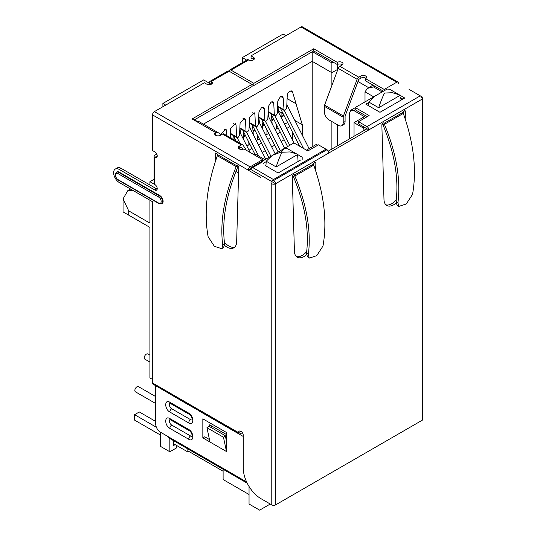 <?xml version="1.0" encoding="UTF-8"?>
<svg xmlns="http://www.w3.org/2000/svg" width="537" height="537" viewBox="0 0 537 537"><rect width="100%" height="100%" fill="white"/><g stroke="black" fill="none" stroke-linecap="round" stroke-linejoin="round"><path stroke-width="0.81" d="M283.14 113.696L278.972 111.287L277.575 106.621L284.086 110.38L285.516 109.957L286.691 107.991L287.241 95.579C287.456 93.653 288.356 92.149 289.933 91.075L291.839 90.887L292.672 92.431L296.109 103.829L287.107 98.586M284.086 110.38L283.194 97.915L282.408 96.331L280.502 96.519L277.81 101.023L277.26 113.435L276.085 115.401L274.662 115.824L274.32 115.133L273.769 103.359L272.984 101.775L271.078 101.963L268.386 106.467L267.835 118.878L266.661 120.845L265.231 121.268L264.889 120.577L264.338 108.803L263.553 107.219L261.647 107.407L258.955 111.911L258.404 124.322L257.23 126.289L255.807 126.712L255.464 126.02L254.914 114.247L254.129 112.663L249.53 117.355L248.98 129.766L247.799 131.733L246.376 132.156L246.033 131.464L245.483 119.691L244.697 118.106L240.099 122.798L239.549 135.203L238.374 137.177L236.951 137.6L236.602 136.908L236.058 125.134L235.273 123.55L230.668 128.242L230.252 137.64M292.672 92.431L290.155 90.961M296.062 103.869L302.304 124.759L294.853 120.456M278.972 113.132L278.972 111.287M302.304 124.759L302.304 135.196M312.205 146.802L312.205 61.346L203.416 124.154M226.869 135.686L226.627 130.578L225.842 128.994L221.244 133.686L220.949 134.988M281.093 116.71L281.093 112.508M312.205 51.545L312.205 61.346L331.886 72.703L331.886 62.91L333.182 62.158M194.454 120.328L199.173 121.704L218.854 133.062L220.915 135.009M331.886 149.051L331.886 121.563M331.886 85.49L331.886 72.703L337.31 69.575L337.719 69.817M292.645 132.485L292.645 140.177M214.129 131.686L218.854 133.069M401.891 99.654L400.374 98.774M265.184 165.517L278.146 173.001L301.009 159.798M364.18 127.141L362.999 127.819L354.044 122.651L364.415 116.663L353.809 110.535L350.809 110.239L349.567 112.985L349.567 138.841M246.725 60.144L242.321 57.6L283.1 34.059L285.926 35.69M211.833 83.866A3.336 1.926 0 0 0 211.444 83.591L210.739 84L203.664 79.919L162.886 103.46L165.718 105.091M252.692 167.557L273.434 179.533L325.288 149.595M317.743 145.238L316.333 144.419L306.432 150.138M337.31 145.916L337.31 124.691M337.31 70.918L337.31 64.541L313.736 50.934L253.867 85.497L229.118 71.206A2.665 1.537 -120 0 0 227.789 71.079L210.108 81.282A2.665 1.537 60 0 1 211.444 81.416A3.336 1.926 180 0 1 212.417 82.779A3.336 1.926 180 0 1 211.444 84.134A3.336 1.926 180 0 1 206.732 84.134L204.369 82.779L154.401 111.629A2.665 1.537 -60 0 0 152.515 114.891L152.515 150.548L154.871 151.904A3.336 1.926 60 0 1 157.234 155.992A3.336 1.926 60 0 1 156.542 157.516A3.336 1.926 60 0 1 154.871 157.348A2.665 1.537 180 0 1 154.092 156.26A2.665 1.537 180 0 1 154.871 155.173L156.757 154.085M254.451 154.965L254.457 153.622L264.936 159.67M273.434 179.533L273.789 180.419M235.924 171.484L238.623 173.042M242.321 62.688L242.321 57.6M152.515 379.444L149.924 377.947L149.924 227.399L123.054 211.887L123.054 198.891L128.712 210.866L128.712 215.156M128.712 210.866L149.924 223.11L149.924 200.214M149.924 184.976L149.924 181.707L154.092 179.304M162.886 106.729L162.886 103.46M362.999 127.819L364.415 130.269M354.044 122.651L354.044 136.257M374.786 86.175L373.49 86.927L367.489 88.363L365.006 91.827L365.006 101.896M373.027 85.161L367.489 88.363M154.884 184.574L149.924 181.707M132.699 190.273L127.793 190.675L123.054 198.891M127.793 190.675L130.598 189.058M306.486 254.773A13.667 7.894 -60 0 1 304.076 256.518A13.667 7.894 -60 0 1 297.243 257.189A13.667 7.894 -60 0 1 294.417 251.296L292.289 176.807A1.665 0.96 -60 0 1 293.471 174.767A1.665 0.96 -60 0 1 294.303 174.686A1.665 0.96 -60 0 1 294.558 174.981L294.867 176.022L293.242 176.17C304.922 204.422 309.346 230.044 306.513 253.034L307.352 256.565L309.225 258.129L316.723 255.679L322.979 246.047C327.302 221.774 324.214 194.803 313.729 165.134L313.588 163.993A1.665 0.96 -60 0 1 314.682 162.523A1.665 0.96 -60 0 1 315.514 162.436A1.665 0.96 -60 0 1 315.863 163.201L315.655 170.719M396.051 203.06A13.667 7.894 -60 0 1 386.808 205.483A13.667 7.894 -60 0 1 383.982 199.583L381.861 125.101A1.665 0.96 -60 0 1 382.586 123.423A1.665 0.96 -60 0 1 383.868 122.973A1.665 0.96 -60 0 1 384.13 123.275L384.438 124.309C396.346 153.152 400.844 179.304 397.937 202.764L398.796 206.416L406.287 203.966L412.544 194.334C416.866 170.061 413.785 143.09 403.294 113.421L403.159 112.287A1.665 0.96 -60 0 1 405.086 110.729A1.665 0.96 -60 0 1 405.428 111.488L405.22 119.006M373.591 96.935L355.226 107.541L369.127 115.569L358.521 121.698L367.006 126.598A2.665 1.537 60 0 1 368.892 129.86L328.825 152.998A2.665 1.537 -120 0 0 326.939 149.729L318.454 144.829L307.849 150.951L293.94 142.923L285.019 148.071M242.321 432.647L240.435 433.735A2.665 1.537 -60 0 1 239.099 433.869A2.665 1.537 -60 0 1 238.549 432.647A3.336 1.926 60 0 1 239.24 431.124A3.336 1.926 60 0 1 241.811 432.017A3.336 1.926 60 0 1 243.261 435.373L243.261 468.029A24.997 14.432 -120 0 0 260.942 498.651L271.782 504.908A2.665 1.537 0 0 0 275.555 504.908L422.163 420.27A2.665 1.537 0 0 0 422.941 419.175L422.941 98.016A2.665 1.537 0 0 0 422.163 96.928L420.29 95.848M306.701 251.531A13.667 7.894 -60 0 1 302.19 255.424A13.667 7.894 -60 0 1 296.364 256.538M396.272 199.818A13.667 7.894 -60 0 1 385.935 204.825M405.428 111.488L404.247 110.81M403.509 111.535L403.448 113.844M383.485 122.899L384.13 123.275L403.159 112.287M293.914 174.612L294.558 174.981L313.588 163.993M315.863 163.201L314.682 162.523M313.944 163.248L313.877 165.557M271.789 181.459A2.665 1.537 60 0 1 273.722 180.513A2.665 1.537 60 0 1 275.555 183.748A2.665 1.537 180 0 1 271.816 183.768A2.665 1.537 180 0 1 271.722 181.613M422.163 420.27L422.163 99.103L368.892 129.86L367.006 128.773L328.275 151.139M422.941 98.016A2.665 1.537 0 0 1 422.163 99.103A2.665 1.537 -120 0 0 420.276 95.841L409.06 89.364M397.937 202.764L396.078 201.321C398.91 178.338 394.487 152.716 382.807 124.456L384.438 124.309L403.294 113.421M313.729 165.134L294.867 176.022C306.775 204.865 311.279 231.017 308.372 254.478L309.225 258.129M260.74 177.378L248.215 170.142L250.101 169.054L275.555 183.748L275.555 504.908M271.044 156.146L250.893 167.779M358.521 121.698L358.521 123.872L367.006 128.773M399.266 94.801L389.567 89.202L387.137 89.068L374.766 96.204L368.778 102.03L378.672 107.742C380.632 101.808 382.579 96.908 384.512 93.049L392.372 92.713L399.26 94.801L404.723 98.016L379.974 112.307L365.831 104.144L368.744 102.46M215.424 161.328L215.216 153.81A1.665 0.96 60 0 1 215.559 153.052A1.665 0.96 60 0 1 217.485 154.609L217.351 155.743C206.859 185.406 203.771 212.377 208.101 236.656L214.35 246.288L221.848 248.738L222.707 245.087C219.801 221.64 224.298 195.481 236.206 166.631L236.515 165.597A1.665 0.96 60 0 1 236.77 165.295A1.665 0.96 60 0 1 238.059 165.745A1.665 0.96 60 0 1 238.784 167.423L236.656 241.905A13.667 7.894 60 0 1 233.83 247.805A13.667 7.894 60 0 1 224.587 245.382M119.281 172.182L118.811 172.458A4.665 2.692 60 0 0 116.475 172.223L116.952 171.954A4.665 2.692 60 0 1 119.281 172.182L159.825 195.589A4.665 2.692 60 0 1 162.872 199.704A4.665 2.692 60 0 1 162.154 203.442L161.684 203.711A4.665 2.692 60 0 0 162.402 199.972A4.665 2.692 60 0 0 159.355 195.864A1 0.577 120 0 0 158.643 197.086C162.006 198.858 161.973 205.188 158.643 203.073A1 0.577 120 0 0 158.851 203.53L161.684 203.711M154.092 156.26L154.092 183.479A2.665 1.537 0 0 0 154.871 184.567A3.336 1.926 60 0 1 157.234 188.648A3.336 1.926 60 0 1 156.542 190.179A3.336 1.926 60 0 1 154.871 190.011L119.281 169.464A8.001 4.618 -120 0 0 115.28 169.068A8.001 4.618 -120 0 0 114.059 175.478A8.001 4.618 -120 0 0 119.281 182.526L152.515 201.717L152.515 382.982A2.665 1.537 120 0 0 153.072 384.197L239.099 433.869M367.241 116.663L355.226 109.723L353.809 110.535M217.129 153.857L217.196 156.166M224.372 242.14A13.667 7.894 -120 0 0 234.709 247.148M240.475 431.083A3.336 1.926 -120 0 0 240.435 431.56L240.905 431.292M115.28 169.068L117.167 167.98A8.001 4.618 60 0 1 121.167 168.376L156.757 188.923A3.336 1.926 -120 0 0 157.193 189.125M157.234 155.992L156.757 156.26A3.336 1.926 -120 0 0 157.193 156.462M396.078 201.321L396.917 204.852L398.796 206.416M263.298 163.335L266.211 161.657M265.909 165.933L266.245 161.228L276.139 166.94C278.173 160.778 280.126 155.884 281.979 152.246L289.967 151.924L296.733 153.998L302.19 157.213L302.19 159.388M368.583 104.728L367.717 105.232M402.837 99.103L400.287 97.633M355.226 107.541L355.226 109.723M302.344 26.85A2.665 1.537 120 0 0 301.009 26.984L396.709 82.235A2.665 1.537 120 0 1 398.038 82.101L302.344 26.85M398.595 83.322A2.665 1.537 120 0 0 398.038 82.101M253.793 59.641A3.336 1.926 0 0 0 253.397 59.372L251.041 58.009L251.041 55.835L301.009 26.984M215.216 153.81L216.391 153.132M217.485 154.609L236.515 165.597L237.159 165.221M262.593 161.026L262.593 159.664L250.101 166.873A2.665 1.537 120 0 0 248.215 170.142L152.515 114.891M262.593 159.664L243.973 148.91A3.336 1.926 180 0 1 239.254 148.91A3.336 1.926 180 0 1 238.28 147.554A3.336 1.926 180 0 1 239.254 146.192L241.375 144.963A2.665 1.537 -60 0 1 242.711 144.836L223.855 133.948A2.665 1.537 120 0 0 222.519 134.082L220.398 135.304A3.336 1.926 180 0 1 215.686 135.304A3.336 1.926 180 0 1 214.706 133.941A3.336 1.926 180 0 1 215.686 132.585L192.112 118.972L251.987 84.41L251.987 86.585L193.998 120.06M215.686 132.585L215.686 134.76A3.336 1.926 0 0 0 215.297 135.035M242.818 149.346L241.375 147.145L239.254 148.366A3.336 1.926 0 0 0 238.864 148.642M262.593 161.838L250.101 169.054M383.465 91.189L365.596 80.872L365.596 78.691L384.217 89.444L396.709 82.235M365.986 78.422A3.336 1.926 0 0 0 365.596 78.147A3.336 1.926 0 0 0 360.877 78.147L358.756 79.375L345.09 116.12L345.09 121.563A6.666 3.846 60 0 1 343.707 124.611L341.821 125.698A6.666 3.846 -120 0 0 343.203 122.651L343.203 117.207A2.665 1.537 -60 0 1 343.432 116.026L357.105 79.281A2.665 1.537 -60 0 1 358.756 77.194L360.877 75.972A3.336 1.926 180 0 1 365.596 75.972A3.336 1.926 180 0 1 366.57 77.335A3.336 1.926 180 0 1 365.596 78.691M342.418 64.816A3.336 1.926 0 0 0 342.022 64.541A3.336 1.926 0 0 0 337.31 64.541L337.31 62.366A3.336 1.926 180 0 1 342.022 62.366A3.336 1.926 180 0 1 343.002 63.722A3.336 1.926 180 0 1 342.022 65.084L339.901 66.313A2.665 1.537 120 0 0 338.25 68.4L357.105 79.281M251.041 55.835L253.397 57.191A3.336 1.926 180 0 1 254.377 58.553A3.336 1.926 180 0 1 252.316 60.332A3.336 1.926 180 0 1 248.685 59.916L231.004 70.119L253.867 83.322L313.736 48.753L337.31 62.366M222.707 245.087L224.56 243.644C221.734 220.653 226.158 195.032 237.837 166.779L236.206 166.631L217.351 155.743M224.56 243.644L223.721 247.174L221.848 248.738M231.004 70.119A2.665 1.537 -120 0 0 229.675 69.991A2.665 1.537 -120 0 0 229.118 71.206L211.444 81.416L211.444 83.591M253.867 85.497L253.867 83.322M313.736 50.934L313.736 48.753M384.217 90.753L384.217 89.444M248.685 59.916A2.665 1.537 -120 0 0 247.349 59.782L229.675 69.991M209.558 83.322L209.558 82.503A2.665 1.537 60 0 1 210.108 81.282M246.409 150.32L243.033 145.144A2.665 1.537 -60 0 0 242.711 144.836M211.612 425.955L211.665 427.821M341.821 125.698A6.666 3.846 -120 0 1 338.485 125.369L329.06 119.926A6.666 3.846 -120 0 1 324.348 111.763L324.348 106.319A2.665 1.537 120 0 1 324.576 105.138L338.25 68.4M209.712 426.693L209.652 424.821L226.339 434.453L226.413 436.749M226.413 451.12L223.452 437.219L206.953 427.694L208.792 426.163L225.292 435.688L226.413 440.931M206.953 427.694L210.001 442.025M223.452 437.219L225.292 435.688M155.696 396.595L138.459 386.64A3 1.732 120 0 0 136.962 386.788A3 1.732 120 0 0 135.002 389.432A3 1.732 120 0 0 135.458 391.835L155.696 403.522M149.924 355.158L147.89 353.984A3 1.732 120 0 0 146.386 354.131A3 1.732 120 0 0 144.426 356.776A3 1.732 120 0 0 144.889 359.179L149.924 362.086M188.937 404.911A2.665 1.537 120 0 0 188.93 405.093L155.858 385.814M202.838 437.89L202.838 418.84L226.413 432.446L226.413 451.496L202.838 437.89L204.725 436.803L209.477 439.541M225.976 449.066L226.413 449.321M169.84 428.365C164.376 425.505 164.362 415.108 169.84 418.565L188.695 429.452C194.166 432.312 194.172 442.71 188.695 439.253L169.84 428.365A2.665 1.537 -60 0 1 171.726 425.096A3.336 1.926 -120 0 1 169.591 422.29A3.336 1.926 -120 0 1 169.927 419.585M188.695 413.121C194.166 415.98 194.172 426.378 188.695 422.921L169.84 412.033C164.376 409.174 164.362 398.776 169.84 402.233L188.695 413.121A2.665 1.537 120 0 0 189.252 414.342C191.118 415.242 192.421 418.585 192.071 419.981L192.253 419.82M231.132 429.271A2.665 1.537 120 0 0 231.125 429.452L198.126 410.402A2.665 1.537 -60 0 1 198.133 410.214M155.696 385.908L155.696 424.008A6.666 3.846 -120 0 0 160.415 432.171L168.665 436.937A2.665 1.537 120 0 0 169.215 438.158L247.221 483.199M198.287 410.308L188.93 405.093M192.098 436.219A3.336 1.926 60 0 1 190.581 435.984L171.726 425.096M169.84 412.033A2.665 1.537 -60 0 1 171.726 408.764L190.581 419.652A3.336 1.926 -120 0 0 192.098 419.894M171.726 408.764A3.336 1.926 60 0 1 169.591 405.959A3.336 1.926 60 0 1 169.927 403.253M176.438 445.374L176.438 447.959L169.84 451.771L160.415 446.328L160.415 432.171M169.84 451.771L169.84 438.521M173.377 440.562L173.377 445.65L175.143 444.623M287.416 146.688L286.926 145.272M284.133 139.741L281.12 141.479M274.702 145.185L271.695 146.923M265.278 150.629L262.264 152.367M230.272 137.264L230.548 137.814M249.04 494.503L223.11 479.534L223.11 469.271M223.11 471.231L187.99 450.952L187.051 451.496L173.377 443.602M160.415 435.03L134.606 420.129L134.606 414.685L139.318 411.966L155.696 421.424M156.401 427.271L134.606 414.685M187.051 451.496L187.051 448.455M187.99 450.952L187.99 448.999M270.252 504.028L259.646 510.15L249.04 504.028L249.04 486.455M276.38 124.409L276.38 128.974M286.839 104.608L309.084 148.608M280.388 108.246L299.559 146.171M303.533 148.46L284.315 110.454M268.238 112.119L268.903 117.301M272.138 123.705L271.433 114.629M266.949 129.853L266.949 134.418M277.414 110.051L294.075 143.003M258.814 117.563L259.472 122.745M262.707 129.149L262.009 120.073M270.963 113.69L287.59 146.588M289.772 145.332L274.89 115.898M257.525 135.297L257.525 139.862M267.983 115.489L284.563 148.286M249.383 123.007L250.041 128.189M253.283 134.592L252.578 125.51M261.532 119.133L278.146 151.991M280.321 150.736L265.459 121.342M248.094 140.741L248.094 145.305M258.559 120.932L275.132 153.73M239.958 128.45L240.616 133.632M243.852 140.036L243.147 130.954M252.101 124.577L268.795 157.589M270.917 156.227L256.035 126.786M249.128 126.376L265.788 159.328M230.527 133.894L231.064 138.11M234.166 139.902L233.723 136.398M242.677 130.021L254.666 153.736M258.639 156.032L246.604 132.23M239.697 131.82L250.141 152.474M233.246 135.465L236.038 140.983M240.005 143.272L237.179 137.673M368.516 105.695L368.778 102.03M400.119 95.358L378.672 107.742M266.245 161.228L272.239 155.401L281.408 151.917L284.603 148.259L287.033 148.4L296.733 153.998M298.102 161.483L297.585 154.555L276.139 166.94M253.632 85.363L251.987 86.316M312.44 51.68L331.886 62.91M373.49 86.927L382.169 91.934M263.177 160.684L262.593 160.341M283.744 109.689L277.589 106.131M224.077 129.102L226.627 130.578M373.718 96.855L365.006 91.827M357.964 81.503L368.671 87.679M283.194 97.915L280.643 96.445M274.32 115.133L268.158 111.575M233.508 123.658L236.058 125.134M273.769 103.359L271.219 101.889M230.447 133.351L236.602 136.908M264.889 120.577L258.727 117.019M242.932 118.214L245.483 119.691M264.338 108.803L261.788 107.333M239.871 127.907L246.033 131.464M255.464 126.02L249.302 122.463M252.363 112.777L254.914 114.247M328.825 152.998L275.555 183.748M326.939 149.729L273.286 180.707M420.276 95.841L367.006 126.598M271.782 183.057L271.782 504.908M152.515 382.982L238.549 432.647L240.435 431.56M156.757 156.26L154.871 157.348L154.871 184.567M308.372 254.478L306.513 253.034M159.825 195.589L159.355 195.864L118.811 172.458A1 0.577 120 0 0 118.106 173.679L158.643 197.086M119.281 169.464L121.167 168.376M154.871 190.011L156.757 188.923M250.101 166.873L154.401 111.629M339.901 66.313L358.756 77.194M253.397 59.372L253.397 57.191M116.475 172.223C114.462 174.847 115.072 177.478 118.308 180.123A1 0.577 -60 0 1 118.106 179.667C114.764 177.901 114.764 171.585 118.106 173.679M158.643 203.073L118.106 179.667M241.375 144.963L222.519 134.082M239.254 148.366L239.254 146.192M360.877 78.147L360.877 75.972M343.203 122.651L345.09 121.563M324.576 105.138L343.432 116.026M324.348 106.319L343.203 117.207M168.665 436.937L246.624 481.951M243.261 436.46L231.125 429.452M170.061 419.491L170.39 419.786A2.665 1.537 -60 0 1 169.84 418.565M188.695 439.253A2.665 1.537 -60 0 1 190.581 435.984M188.695 429.452A2.665 1.537 120 0 0 189.252 430.674C191.118 431.567 192.421 434.916 192.071 436.312L192.253 436.151M190.581 419.652A2.665 1.537 120 0 0 188.695 422.921M169.84 402.233A2.665 1.537 120 0 0 170.39 403.455L189.252 414.342M281.073 117.288L284.08 115.549M246.872 146.01L249.88 144.278M256.303 140.566L259.311 138.835M265.728 135.123L268.742 133.391M275.159 129.685L278.166 127.947M284.59 124.242L287.597 122.503M249.007 150.226L252.014 148.487M258.431 144.782L261.438 143.043M267.862 139.338L270.87 137.6M277.287 133.894L280.301 132.156M286.718 128.45L289.725 126.719M273.91 119.516L272.138 120.543M273.581 118.878L272.084 119.744M264.479 124.96L262.707 125.98M264.157 124.322L262.653 125.188M255.048 130.404L253.283 131.424M254.726 129.766L253.229 130.632M245.624 135.848L243.852 136.868M245.302 135.21L243.798 136.076M253.289 154.294L254.457 153.622M350.809 110.239L355.226 107.689M268.138 112.058L274.662 115.824M230.427 133.834L236.951 137.6M258.706 117.502L265.231 121.268M239.851 128.39L246.376 132.156M249.282 122.946L255.807 126.712M118.308 180.123L158.851 203.53M189.252 430.674L170.39 419.786M283.858 115.113L280.851 116.851M387.137 89.068L374.772 96.204M284.603 148.259L272.239 155.401"/></g></svg>
